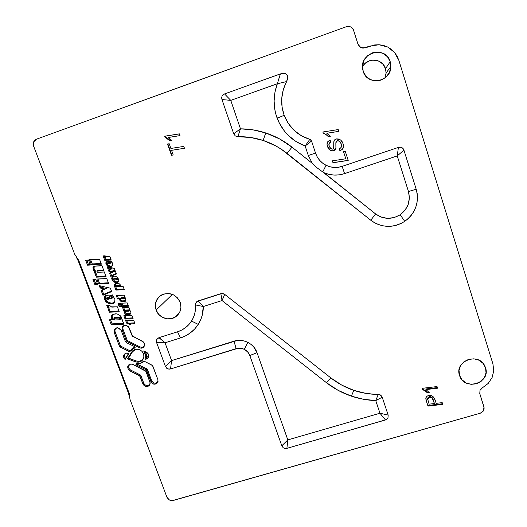 <?xml version="1.0" encoding="UTF-8"?>
<svg xmlns="http://www.w3.org/2000/svg" width="527" height="527" viewBox="0 0 527 527"><rect width="100%" height="100%" fill="white"/><g stroke="black" fill="none" stroke-linecap="round" stroke-linejoin="round"><path stroke-width="0.79" d="M326.404 382.648C333.927 388.544 342.26 393.043 351.397 396.146L353.808 390.355C345.462 387.516 337.853 383.406 330.982 378.024L326.404 382.648L222.032 300.548L203.33 306.523L202.111 315.673L200.504 320.159L198.231 324.395L191.538 321.062C188.146 326.272 183.475 329.856 177.513 331.806L180.53 337.919C188.034 335.462 193.936 330.956 198.231 324.395L194.674 329.006L190.385 332.866L185.59 335.851L180.53 337.919L165.03 342.8L171.598 360.587L237.229 340.482L240.72 340.396L244.33 341.009L247.835 342.346L244.33 349.368C246.979 350.745 248.81 352.8 249.831 355.534L257.031 352.675C255.569 348.367 252.499 344.921 247.835 342.346L251.004 344.348L253.652 346.865L257.031 352.675L287.814 439.9L379.96 413.234L375.738 400.586L363.465 399.262L351.397 396.146L338.215 390.408L326.404 382.648L222.032 300.548L203.33 306.523L195.471 304.929C195.886 310.805 194.575 316.18 191.538 321.062L198.231 324.395C201.617 318.993 203.317 313.038 203.33 306.523L198.139 300.93L196.966 301.516L196.07 302.445L195.471 304.929L203.33 306.523L198.139 300.93L220.839 293.651L222.032 300.548L224.693 294.369L221.827 293.46L196.966 301.516L195.557 303.631L195.477 309.191L194.806 313.367L193.481 317.359L191.538 321.062L188.811 324.632L185.497 327.662L181.696 330.08L177.513 331.806L180.53 337.919L165.03 342.8L171.598 360.587L234.034 341.16L236.096 348.657C238.902 347.84 241.643 348.077 244.33 349.368L247.835 342.346C242.967 340.152 238.362 339.757 234.034 341.16L236.096 348.657L170.531 368.953L171.598 360.587L165.425 366.397L166.782 368.327L168.983 369.157L170.531 368.953L171.598 360.587L165.425 366.397L156.605 342.616L165.03 342.8L158.956 337.682L156.644 339.579L156.387 341.852L156.605 342.616L165.03 342.8C162.909 340.574 160.887 338.868 158.956 337.675L177.513 331.806L158.956 337.675L157.046 338.933L156.394 340.31L156.605 342.616L165.419 366.397L166.782 368.327L168.205 369.038L170.531 368.953L238.145 348.235L242.348 348.597L244.33 349.368L247.697 351.944L249.831 355.534L257.031 352.675L287.814 439.9L379.96 413.234L385.461 419.966L387.964 418.109L388.162 415.098L379.96 413.234L385.461 419.966L286.905 448.345L287.814 439.9L281.82 445.796L283.144 447.693L284.56 448.405L286.905 448.339L287.814 439.9L281.82 445.796L249.831 355.534L281.82 445.796L283.144 447.693L284.56 448.405L286.905 448.339L386.225 419.683L387.964 418.109L388.162 415.098L379.96 413.234L375.738 400.586L378.261 394.44C369.868 394.374 361.72 393.01 353.808 390.355L351.397 396.146C359.276 398.794 367.385 400.276 375.738 400.586L378.261 394.44L380.178 394.868L381.653 396.106L382.227 397.226L375.738 400.586L382.227 397.226L388.162 415.098L382.227 397.226L380.178 394.868L365.857 393.373L353.808 390.355L341.839 385.151L330.982 378.024L326.404 382.648M277.34 83.74L286.655 81.566L277.34 83.74C273.138 95.301 273.072 106.783 277.143 118.186L284.165 115.327C280.153 103.812 280.983 92.561 286.648 81.566L287.801 78.2L287.689 76.415L286.899 74.834L285.515 73.767L283.836 73.345L280.417 73.899L277.34 83.74L230.754 100.374L240.477 128.832L253.171 129.892L265.753 132.956L263.138 140.439C271.846 143.318 279.804 147.626 287.017 153.357L291.984 147.145C284.066 140.847 275.318 136.118 265.753 132.956L279.573 138.911L291.984 147.145L312.392 163.456L317.313 168.008L322.728 171.947L326.061 165.287C320.943 162.626 317.432 158.555 315.521 153.074L308.295 155.491L312.392 163.456L308.295 155.491L305.146 145.999L296.121 141.625L288.104 135.248L284.659 131.427L279.165 122.863L275.819 114.089L274.857 109.814L274.106 100.986L274.962 92.153L277.34 83.74L230.754 100.374L240.477 128.832L237.855 136.697C246.465 136.506 254.89 137.751 263.138 140.439L265.753 132.956C257.512 130.268 249.087 128.898 240.477 128.832L237.855 136.697L235.292 135.94L233.705 133.753L240.477 128.832M322.728 171.947L375.593 213.942L370.771 220.227L374.499 222.737L378.59 224.621L382.938 225.839L387.444 226.353L391.989 226.149L396.462 225.233L400.744 223.626L404.729 221.366L400.197 214.752C391.719 219.759 383.511 219.489 375.593 213.942L370.771 220.227C381.693 227.947 393.01 228.329 404.729 221.366L408.313 218.514L411.409 215.135L413.932 211.314L415.81 207.151L417.002 202.743L417.47 198.218L417.206 193.686L416.205 189.259L408.465 191.512C410.77 200.978 408.017 208.725 400.197 214.752L404.729 221.366C415.612 213.086 419.439 202.381 416.205 189.259L408.465 191.512L397.239 155.92L403.926 150.149L402.529 148.001L400.994 147.237L398.412 147.402L397.239 155.92L344.572 173.607L342.155 166.374L398.412 147.395L397.239 155.92L403.926 150.149L403.129 148.621L401.805 147.534L400.131 147.125L398.412 147.395L342.155 166.374C336.621 168.139 331.252 167.777 326.061 165.287L322.728 171.947L324.052 172.764C330.752 175.563 337.596 175.84 344.572 173.607L342.155 166.374L338.117 167.309L333.98 167.434L329.909 166.749L326.061 165.287L322.57 163.087L319.579 160.248L317.201 156.862L315.521 153.074L308.295 155.491L305.146 145.999L309.823 139.352C297.564 135.472 289.013 127.462 284.165 115.327L277.143 118.186C282.498 131.645 291.833 140.92 305.146 145.999L309.823 139.352L310.396 139.596L311.549 141.025L305.146 145.999L311.549 141.025L315.521 153.074L311.549 141.025L309.968 139.398M485.551 367.8L482.804 363.07L485.551 367.8C490.96 383.043 464.564 391.225 459.696 375.909L459.524 375.402C454.241 361.199 478.285 351.931 484.728 365.797L485.551 367.8L483.094 363.386L479.017 360.231L473.938 358.815L468.655 359.348L463.964 361.746L460.585 365.646L459.03 370.441L459.524 375.402L461.981 379.776L466.039 382.912L471.079 384.328L476.342 383.814L481.026 381.443L484.425 377.569L486.019 372.78L485.551 367.8M156.117 310.067C154.213 303.447 156.13 298.354 161.855 294.81C170.03 291.879 176.143 294.382 180.194 302.32C181.98 308.381 180.418 313.242 175.511 316.905C169.015 321.424 158.713 317.788 156.117 310.067L172.428 294.362L156.117 310.067L158.732 314.395L162.771 317.478L167.626 318.848L172.56 318.301L176.828 315.91L179.786 312.037L180.972 307.267L180.194 302.32L177.579 297.959L173.521 294.856L168.64 293.48L163.68 294.053L159.411 296.47L156.479 300.37L155.32 305.146L156.117 310.067M384.934 78.003L386.087 72.963L385.5 68.714L390.217 61.731L390.869 66.494C391.1 82.199 367.154 86.27 363.189 71.283L362.872 70.124C358.222 53.089 385.612 44.564 390.217 61.731L385.5 68.714C382.78 58.411 367.444 57.081 362.517 66.679M126.513 353.018L124.273 354.21L123.516 355.982L123.832 357.938L125.123 359.506L128.878 353.479L126.513 353.018C124.135 354.315 123.799 356.107 125.498 358.393L125.123 359.506C122.784 356.944 123.035 354.816 125.881 353.136L128.878 353.479L125.123 359.506L128.634 353.353L125.498 358.393L124.576 356.996M108.028 263.935L107.62 263.408L108.476 263.25L108.97 262.525L107.837 263.283L108.476 263.25L108.694 263.902L108.602 263.072L108.661 263.843L107.567 263.612L108.331 262.558L107.699 263.171M108.075 263.902L109.385 263.915L109.682 262.953L108.97 262.525L107.719 263.052M110.136 263.171L111.309 262.96L110.756 261.208L111.342 261.102L109.563 261.201L110.38 262.657L110.136 262.163L111.039 261.675L111.302 262.222L110.005 263.144L110.644 263.25L109.906 263.151L109.201 261.247L110.123 263.164M109.563 261.201L111.19 260.911L111.823 261.688L111.19 260.911L109.563 261.201M112.211 262.334L111.823 261.688M112.804 263.783L112.745 265.285L112.587 263.085M112.745 265.285L111.467 266.669L109.59 266.761L107.159 265.588L105.841 263.151L106.915 261.432L108.885 261.142L106.309 261.906L107.686 261.491L106.803 262.861L105.841 263.151L105.934 262.518L106.876 262.374L106.889 263.256L105.953 263.665L105.841 263.151L106.803 262.861L107.106 263.777L106.21 264.284L105.953 263.665L106.889 263.256L107.442 264.343L106.573 264.897L106.21 264.284L107.106 263.777L107.982 264.982L107.159 265.588L106.573 264.897L107.442 264.343L108.7 265.483L107.969 266.155L107.159 265.588L107.982 264.982L110.209 266.036L109.59 266.761L108.832 266.524L109.451 265.806L110.657 266.115L110.103 266.846L109.59 266.761L110.209 266.036L111.395 266.109L110.96 266.833L110.103 266.846L110.657 266.115L111.816 265.964L111.467 266.669L110.96 266.833L111.395 266.109L112.567 265.397L111.948 266.405L112.225 265.746L111.467 266.669L111.816 265.964L112.778 265.002M107.963 261.056L108.516 261.003L107.963 261.056M422.325 388.781L422.496 389.381L425.203 390.77L427.456 392.773L429.209 392.569L425.968 389.572L437.562 388.201L437.041 386.568L422.16 388.333L437.041 386.568L437.562 388.201L437.351 387.602L425.783 388.972L425.968 389.572L425.783 388.972L437.351 387.602L437.021 386.568L437.562 388.201L425.968 389.572L429.209 392.569L427.456 392.773L422.496 389.381L422.325 388.781L427.265 392.167L428.728 391.996L427.265 392.167L427.456 392.773L424.762 389.993M116.829 286.938L116.23 286.82L116.269 286.326L119.273 286.161L119.451 286.734L116.447 286.899L119.892 286.813L116.348 286.892L116.151 286.438L119.273 286.161L119.741 285.39L116.856 285.529L116.223 286.168M116.25 286.009L116.856 285.529L119.741 285.39L119.273 286.161L119.339 286.76L119.892 286.813C120.742 286.293 120.696 285.818 119.741 285.39L120.446 285.805L120.149 286.747L116.803 286.932M117.857 283.262L119.398 283.862L120.545 285.114L119.398 283.862L117.857 283.262L115.729 283.882L115.373 285.667L116.724 289.283L124.056 288.934L116.724 289.283L115.94 290.074L116.724 289.283L115.373 285.667L114.451 286.108L115.94 290.074L114.451 286.108L114.504 284.593L115.301 283.664L116.763 283.276L114.893 283.941L115.729 283.882L114.893 283.941L114.504 284.593L115.413 284.402L114.504 284.593L114.346 285.377L115.288 285.054L116.019 283.684L118.061 283.328M120.861 285.911L120.545 285.114M121.052 286.332L123.061 286.266L121.065 286.359M121.026 286.286L123.028 286.187L124.332 289.672L115.94 290.074L124.332 289.672L123.028 286.187L121.026 286.286M124.892 315.693L125.834 318.203L132.811 317.893L125.834 318.203L125.064 319.052L123.825 315.739L124.892 315.693L125.834 318.203L125.064 319.052L133.107 318.697L125.064 319.052L123.825 315.739L131.869 315.377L123.825 315.739L131.869 315.377L133.107 318.697L131.869 315.377L124.892 315.693M97.442 272.222L104.306 271.991L98.048 272.307L96.882 271.892L97.317 271.062L103.865 270.733L101.968 265.687L94.504 266.063L102.014 265.812L95.209 266.161L93.911 267.551L92.917 267.802L93.226 266.932L94.149 266.879L94.037 268.467L95.927 271.879L95.578 272.11L97.199 276.405L105.802 275.977L97.199 276.405L96.362 277.169L97.199 276.405L95.578 272.11L94.511 272.255L96.362 277.169L94.781 272.077L93.463 269.995L93.068 268.862L94.037 268.467L94.412 269.528L93.463 269.995L94.412 269.528L94.873 270.384L93.958 270.918L94.873 270.384L95.394 271.115L94.491 271.668L93.068 268.862L93.226 266.932L94.504 266.063L95.209 266.161L94.629 266.491L93.813 266.458L94.504 266.063L101.968 265.687L103.865 270.733L97.317 271.062L97.831 270.325L103.602 270.035L97.831 270.325L96.909 271.286L97.238 272.189L97.745 272.261M96.988 271.095L97.831 270.325L97.001 270.997M104.267 271.879L106.072 276.688L96.362 277.169L106.072 276.688L104.267 271.879M107.607 299.296L106.757 299.132L106.671 298.374L108.47 298.289L108.397 299.178L107.152 299.277L108.773 299.25L107.014 299.264L106.625 298.447L108.075 298.144L108.569 297.353L107.528 297.399L106.691 298.21M108.075 298.144L108.193 299.231L108.773 299.25C109.893 298.565 109.827 297.933 108.569 297.353L108.075 298.144M105.169 298.466L105.552 299.376L104.642 299.929L104.241 298.954L105.169 298.466L106.928 301.266L106.125 301.958L105.216 300.884L106.085 300.265L108.107 302.083L107.389 302.834L106.125 301.958L106.928 301.266L109.425 302.656L108.773 303.433L107.389 302.834L108.107 302.083L110.565 303.005L109.959 303.796L108.773 303.433L109.425 302.656L111.316 303.137L110.775 303.941L109.959 303.796L110.565 303.005L112.514 303.124L112.08 303.927L110.775 303.941L111.316 303.137L113.2 302.9L112.857 303.677L112.08 303.927L112.514 303.124L113.872 302.544L113.608 303.275L112.857 303.677L113.2 302.9L114.853 301.2L113.608 303.275L114.247 302.636L112.08 303.927L108.773 303.433L106.125 301.958L104.241 298.954L104.208 297.281L105.703 295.654L107.1 295.318L105.143 297.063L105.169 298.466L104.241 298.954L104.069 298.196L105.031 297.821L104.069 298.196L104.208 297.281L105.143 297.063L104.208 297.281L104.761 296.378L105.624 296.286L104.761 296.378L106.401 295.311L108.14 295.015L109.076 295.351L110.248 298.473L109.076 295.351L108.14 295.015L105.624 296.286L105.169 298.466M108.325 295.08L107.93 295.113L108.325 295.08M110.248 298.473L111.579 297.972L110.295 295.265L112.422 294.903L110.295 295.265L112.521 295.015L111.48 295.192L111.928 295.943L111.039 296.503L110.295 295.265L111.48 295.192L112.534 297.643L111.579 297.972L111.454 297.366L112.376 296.866L112.376 298.038L110.756 298.532M112.422 294.903L114.899 299.31L114.8 301.602L114.247 302.636L114.8 301.602L114.899 299.31L112.422 294.903M106.724 298.045L107.528 297.399L109.26 297.603L109.405 298.941L107.732 299.296M115.011 331.602L114.227 332.53L119.346 346.068L114.227 332.53L115.123 331.951L120.228 345.462L119.346 346.068L119.945 346.871L120.907 346.213L130.169 350.896L129.846 351.917L120.235 347.056L119.346 346.068L120.228 345.462L120.907 346.213L120.235 347.056L129.846 351.917L130.465 350.409L132.422 348.281L135.09 346.983L134.708 347.879L130.334 351.134L132.205 349.105L134.708 347.879L135.05 347.003L130.169 350.896L120.907 346.213M117.455 327.722L117.455 327.722C115.387 328.347 114.609 329.757 115.123 331.951L120.499 345.896M134.754 346.654L135.123 347.491L134.708 347.879L135.156 347.306L134.754 346.654L126.012 342.458L134.754 346.654M125.525 341.924L121.151 330.317L125.525 341.924M114.227 332.53C113.648 329.533 114.866 327.939 117.877 327.748L121.151 330.317L119.207 328.15L116.362 327.893L114.3 329.718L114.227 332.53M158.034 380.876L158.047 380.83C156.19 383.959 154.088 384.012 151.743 380.988L150.933 381.673L146.157 369.69L136.21 364.915L136.842 364.032L147.191 369.111L151.743 380.988L147.461 369.559L146.638 370.217L147.461 369.559L146.763 368.795L146.157 369.69L146.763 368.795L136.842 364.032L136.21 364.915L136.414 363.676L138.094 363.788C140.445 363.683 142.362 362.767 143.845 361.035L151.967 365.139L152.856 366.127L157.856 379.539L158.021 381.535C155.933 385 153.568 385.046 150.933 381.673L151.743 380.988M144.214 361.219L142.916 362.312L140.024 363.498L144.214 361.219M136.546 363.683L135.834 364.124L136.21 364.915L146.453 369.908L151.684 382.912L153.535 384.078L154.984 384.216L157.395 382.898L157.995 381.64L157.856 379.539L152.507 365.554L143.845 361.035L140.597 363.32L136.546 363.683M125.143 353.907L124.451 355.303M125.426 325.172L125.426 325.172C123.331 325.785 122.534 327.201 123.048 329.415L127.264 340.363M122.923 329.013L123.048 329.415L122.165 329.994C121.592 326.957 122.837 325.363 125.887 325.199L129.108 327.768L132.56 336.233L142.422 341.219C144.2 342.3 144.879 343.802 144.457 345.745C143.456 347.965 141.756 348.63 139.365 347.754L127.02 341.509L127.679 340.679L139.998 346.904L139.365 347.754L139.998 346.904C142.119 347.655 143.627 347.069 144.51 345.145L144.609 344.73M127.679 340.679L127.02 341.509L126.124 340.521L127 339.922L126.124 340.521L122.165 329.994L123.048 329.415L127 339.922L127.679 340.679L139.998 346.904M100.532 285.93L101.046 287.294L106.283 288.5L102.159 290.232L103.707 294.343L111.474 291.075L103.707 294.343L102.936 295.265L101.085 290.364L104.405 288.967L100.196 287.999L101.046 287.294L106.283 288.5L101.085 290.364L102.159 290.232L103.707 294.343L102.936 295.265L111.671 291.596L102.936 295.265L101.085 290.364L104.405 288.967L100.196 287.999L99.307 285.647L110.393 288.203L111.671 291.596L110.393 288.203L99.307 285.647L100.196 287.999L101.046 287.294L100.532 285.93M90.651 259.732L92.232 263.928L101.112 263.474L92.232 263.928L91.388 264.673L89.491 259.646L99.478 259.132L101.368 264.159L91.388 264.673L92.232 263.928L90.651 259.732L89.491 259.646L99.531 259.277L90.651 259.732M120.123 303.565L118.055 303.624L120.11 303.526L121.355 306.859L119.3 306.951L120.084 306.128L121.065 306.082M119.142 303.611L120.084 306.128L119.3 306.951L118.055 303.624L119.142 303.611M113.694 279L116.592 278.862L117.066 278.104L114.181 278.243L113.694 279L116.592 278.862L117.066 279.27L116.684 279.732L113.792 279.87L117.244 279.797L113.621 279.844L113.331 279.29L113.694 279M116.592 278.862L116.684 279.732L117.244 279.797C118.252 279.178 118.193 278.618 117.066 278.104L116.592 278.862M114.675 276.082L113.239 276.629L112.719 278.408L111.783 278.809L111.704 278.065L112.653 277.795L112.897 279L111.981 279.468L111.783 278.809L112.719 278.408L113.404 279.975L112.547 280.555L112.192 279.962L113.088 279.448L112.192 279.962L111.981 279.468L112.897 279L114.642 281.148L113.898 281.833L113.213 281.306L114.01 280.66L115.973 281.741L115.347 282.492L114.484 282.182L115.169 281.458L116.691 281.925L117.976 281.695L117.04 282.643L117.455 281.886L117.04 282.643L116.157 282.696L116.691 281.925L117.976 281.695L118.759 280.931L118.147 282.097L118.806 280.733M114.188 275.99L115.973 276.477L117.587 277.683L118.582 279.264L118.812 280.766L118.582 279.264L117.587 277.683L115.973 276.477L114.188 275.99L112.396 276.675L112.87 276.28L112.396 276.675L113.239 276.629L111.981 277.281L112.396 276.675L111.704 278.065L112.192 279.962L113.213 281.306L115.347 282.492L117.04 282.643L118.147 282.097L118.812 280.766M113.43 279.119L114.181 278.243L117.686 278.322L117.969 279.224L117.547 279.725L114.082 279.909M324.322 133.522L323.295 133.133L322.919 131.994L323.295 133.133L326.167 134.622L328.446 136.75L326.127 134.648L323.242 133.153L322.867 132L338.209 129.576L338.789 131.368L326.832 133.252L330.251 136.467L326.832 133.252L338.789 131.361L338.209 129.576L322.867 132L323.242 133.153L326.068 134.602L328.446 136.75L330.251 136.467M328.486 136.73L330.245 136.453M326.878 133.239L338.789 131.368L326.878 133.239M332.372 160.84L332.992 162.744L348.215 160.412L345.284 151.387L343.485 151.671L345.791 158.779L332.372 160.84L345.791 158.779L343.485 151.671L345.284 151.387L348.215 160.412L332.992 162.744L348.189 160.34L333.024 162.659L332.425 160.827M343.505 151.664L345.791 158.706L343.505 151.664M166.473 137.705L165.471 137.33L165.07 136.203L179.364 133.904L164.648 136.223L165.043 137.356L164.648 136.223L165.07 136.203L165.471 137.33L165.043 137.356L167.823 138.779L170.181 140.887L165.043 137.356L170.564 140.821L167.975 138.568M168.508 137.455L171.914 140.604L168.508 137.455L179.97 135.61L168.508 137.455M179.351 133.858L179.97 135.61L179.351 133.858L164.648 136.223L179.351 133.858M233.705 133.753L221.959 99.544L233.705 133.753L235.292 135.94L237.855 136.697L250.635 137.481L263.138 140.439L275.641 145.821L281.49 149.332L370.771 220.227L287.017 153.357L291.984 147.145L312.392 163.456L317.313 168.014M309.823 139.352L301.49 135.834L294.198 130.459L288.315 123.502L284.165 115.327L282.05 106.941L281.754 98.253L283.309 89.656L287.801 78.2L287.38 75.578L285.515 73.767L283.836 73.345L280.417 73.899L224.561 93.925L223.086 94.774L222.045 96.138L221.669 97.824L221.959 99.544L230.754 100.374L224.561 93.931L223.784 94.28L222.045 96.138L221.669 97.824L221.959 99.544L230.754 100.374L224.561 93.931L280.417 73.899L278.691 79.281M222.032 300.548L224.693 294.369L330.982 378.024L224.7 294.369L222.842 293.519L220.839 293.651M169.207 143.746L170.873 148.449L183.785 146.414L170.873 148.449L169.207 143.746L167.481 144.023L167.902 143.983L171.888 155.201L173.205 154.997L171.486 155.267L167.481 144.023L171.486 155.267L173.205 154.997L171.545 150.327L173.205 154.997L171.888 155.201L167.902 143.983L169.213 143.772M184.443 148.278L171.545 150.327L184.443 148.278L183.778 146.401M343.479 146.928C343.156 148.851 341.957 150.03 339.869 150.465L339.131 148.733L339.869 150.465L341.825 149.675M334.632 139.925L333.802 141.915L333.874 145.268M333.729 148.311L333.769 141.947C334.065 140.156 335.034 139.135 336.694 138.891L340.758 140.11L343.011 143.542C344.164 147.494 343.11 149.82 339.856 150.518L339.098 148.739C341.265 148.179 341.977 146.572 341.226 143.917L339.553 141.315L337.464 140.716L335.857 142.758L335.916 148.397L333.268 150.959L330.515 150.498L327.412 146.519C326.43 143.1 327.353 141.052 330.185 140.366L330.93 142.185C329.052 142.652 328.459 143.983 329.164 146.163L331.088 148.864L332.53 149.134L333.703 148.364L333.769 141.947L334.665 139.892L333.769 141.947L333.703 148.364L332.53 149.134L330.554 148.509L329.164 146.163L329.006 143.687L330.93 142.185L330.185 140.366L327.695 141.816L327.017 144.615L328.413 148.462L329.823 149.991L331.549 150.808L333.301 150.9L335.027 150.103L335.646 149.246M328.328 141.183L327.386 142.382M327.043 144.233L327.412 146.519L328.841 149.148L331.292 150.801L333.268 150.959L335.027 150.136L335.916 148.397L335.857 142.758L336.259 141.407L337.484 140.683L338.782 140.874L340.692 142.679L341.522 145.386L341.015 147.58L339.098 148.739L339.856 150.518L341.891 149.675L343.492 146.835L343.011 143.542L342.102 141.625L340.679 140.044L338.808 139.062L336.694 138.891L334.678 139.872M339.625 141.328L340.561 142.409M341.542 145.623L341.43 146.592M329.428 143.008L330.916 142.165M328.242 141.249C326.977 142.382 326.714 144.121 327.458 146.473L330.548 150.432L333.301 150.9L335.686 149.148M336.292 141.361L337.484 140.683L339.566 141.276L341.239 143.878L341.443 146.539M105.268 255.957L102.996 255.924L105.169 255.812L102.996 255.924L103.549 256.88L104.458 256.385L105.486 257.512L104.814 257.545L105.578 259.6L104.761 260.331L103.687 257.453L104.814 257.545L105.578 259.6L110.933 259.324L105.578 259.6L104.761 260.331L111.19 260.002L104.761 260.331L103.687 257.453L104.728 256.781L103.549 256.88L104.557 256.57L104.241 256.017L105.268 255.957M105.558 256.385L105.169 255.812M106.039 256.675L109.926 256.609L111.19 260.002L109.926 256.609L105.815 256.55M109.978 256.761L106.849 256.926L109.978 256.761M130.894 312.498L130.643 311.786M130.986 313.19L129.866 314.29L125.209 314.5L124.029 311.345L128.318 310.858L123.871 310.93L122.646 307.643L128.878 307.36L130.07 310.555L128.878 307.36L122.646 307.643L128.878 307.36L123.72 307.623L124.642 310.093L123.871 310.93L122.646 307.643L123.72 307.623L124.642 310.093L128.568 309.922L128.114 310.739L123.871 310.93L124.642 310.093L128.568 309.922L129.24 310.508L128.693 311.154L128.114 310.739L128.568 309.922C129.398 310.298 129.438 310.706 128.693 311.154L124.029 311.345L128.693 311.154L125.103 311.312L125.979 313.657L125.209 314.5L124.029 311.345L125.103 311.312L125.979 313.657L130.248 313.466L129.866 314.29L125.209 314.5L125.979 313.657L130.9 313.104L130.768 313.782L130.34 314.118L130.61 313.334L129.866 314.29L130.953 312.959M129.846 310.1L130.34 311.213M123.845 298.776L120.755 298.598L123.799 298.361L124.26 297.564L121.381 297.702L120.828 298.282L121.381 297.702L124.26 297.564L123.799 298.361L124.392 298.796C125.136 298.348 125.09 297.939 124.26 297.564L124.939 298.15L124.392 298.796L120.736 298.631L123.799 298.361L123.845 298.776M119.227 298.901L117.541 298.98L116.236 295.509L124.306 295.133L116.236 295.509L124.332 295.186L117.33 295.515L118.325 298.17L120.202 298.084L120.571 299.494L121.566 300.581L122.923 301.108L125.525 300.555L125.34 301.24L124.932 301.516L125.228 300.752L124.932 301.516L124.188 301.78L124.563 300.989L124.188 301.78L123.47 301.899L123.911 301.095L123.47 301.899L122.383 301.912L122.923 301.108L122.383 301.912L121.526 301.648L122.165 300.871L125.228 300.752L125.887 299.804L125.34 301.24L124.188 301.78L122.383 301.912L120.841 301.312L120.149 300.693L120.96 300.041L121.566 300.581L120.841 301.312L119.701 300.067L120.571 299.494L120.96 300.041L120.149 300.693L119.385 299.27L120.288 298.789L120.571 299.494L119.701 300.067L119.385 299.27L119.26 298.618L119.385 299.27L120.288 298.789L120.182 298.236L119.227 298.901L117.541 298.98L118.325 298.17L117.541 298.98L116.236 295.509L117.33 295.515L118.325 298.17L119.86 298.368M124.306 295.133L125.887 299.817L124.306 295.133M128.535 323.143L129.826 323.084L129.069 323.947L128.021 323.993L128.535 323.143L129.826 323.084L129.985 323.506L130.821 323.473L129.985 323.506L129.227 324.368L131.019 324.289L127.303 323.789L127.969 322.985L127.692 323.894L126.928 323.486L125.485 320.166L127.172 320.093L125.485 320.166L126.546 322.992L127.396 322.372L128.535 323.143M126.552 320.12L127.396 322.372L126.552 320.12M129.411 319.994L129.622 320.561L133.739 320.376L134.971 323.69L130.867 323.868L130.775 323.044L134.668 322.873L130.775 323.044L131.019 324.289L130.867 323.868L134.971 323.69L133.739 320.376L129.622 320.561L129.411 319.994L127.62 320.073L127.83 320.633L128.891 320.587L127.382 320.653L128.891 320.587L128.68 320.027M106.81 278.645L97.95 279.079L99.517 283.249L108.371 282.815L99.517 283.249L98.694 284.027L96.81 279.04L97.95 279.079L99.517 283.249L98.694 284.027L108.648 283.539L98.694 284.027L96.81 279.04L106.77 278.546L108.648 283.539L106.77 278.546L96.81 279.04L106.81 278.645M111.138 306.852L117.389 306.819L119.247 311.767L109.326 312.208L110.13 311.371L118.95 310.976L110.13 311.371L109.326 312.208L107.666 307.261L109.326 312.208L119.247 311.767L117.389 306.819L111.717 307.076L109.702 305.489L110.196 306.213M117.396 306.852L112.198 307.089L117.396 306.852M107.666 307.261L106.731 305.62L109.721 305.515L107.949 305.601L109.155 307.228L108.575 307.254L110.13 311.371L108.575 307.254L107.725 307.267L109.155 307.228L107.725 307.261M148.627 356.72C148.034 358.439 146.802 359.276 144.932 359.23C146.038 356.344 145.623 353.584 143.693 350.949L146.565 352.326C148.298 353.36 148.989 354.829 148.627 356.72L148.752 355.725L145.972 358.32C146.677 356.127 146.506 353.953 145.472 351.799L146.361 354.842L145.972 358.32L146.954 358.07M143.693 350.949L145.459 354.981L144.932 359.23L146.19 359.124L147.316 358.604L148.462 357.194L148.594 354.743L147.125 352.668L143.693 350.949M130.597 364.025C127.962 365.784 127.923 367.767 130.485 369.961L140.656 375.211L143.845 383.425L143.015 384.111L139.622 375.804L129.833 370.85L130.485 369.961L140.248 374.901L139.622 375.804L140.248 374.901L140.92 375.646L140.083 376.318L140.92 375.646L143.845 383.425C146.131 386.416 148.219 386.396 150.109 383.36L150.155 383.122M130.485 369.961L129.833 370.85C126.697 367.767 127.093 365.474 131.012 363.986L132.857 364.407L145.149 370.619L146.032 371.607L149.918 381.983L150.063 384.078C147.942 387.437 145.59 387.45 143.015 384.111L143.845 383.425M132.857 364.407L130.729 364.005L128.805 364.829L127.745 366.601L128.226 369.368L129.833 370.85L139.899 376.014L143.015 384.111L144.312 385.85L147.059 386.653L148.989 385.843L150.063 384.084L150.109 382.681L145.887 371.304L132.857 364.407M136.137 349.217L132.521 351.746L128.555 358.11L135.959 360.89L135.36 361.786L127.462 358.815L128.555 358.11L135.959 360.89C139.741 361.832 142.343 360.626 143.759 357.266M132.521 351.746L128.555 358.11L127.462 358.815L131.691 352.023L132.521 351.746L131.691 352.023C132.969 350.112 134.8 349.164 137.178 349.164C142.152 350.086 144.332 352.985 143.719 357.859L143.963 356.324M143.719 357.859C142.185 361.548 139.398 362.859 135.36 361.786L135.959 360.89M118.858 319.823L114.767 320.001L113.812 319.204L114.504 318.262L113.885 318.703L114.603 319.994L119.313 319.79L119.748 318.519L118.727 318.064C120.123 318.585 120.189 319.171 118.931 319.823M114.965 317.425L114.504 318.262L118.654 318.077L119.122 317.247L114.965 317.425L114.504 318.262L118.654 318.077L119.122 317.247L120.215 317.478L120.723 319.006L119.412 319.797C121.23 318.848 121.138 317.998 119.122 317.247L114.787 317.458L113.937 318.394M115.308 313.868L113.463 314.211L117.001 313.848L120.492 315.884L117.001 313.848L113.463 314.211L112.659 314.586L113.397 314.52L112.442 315.383L111.572 315.561L112.225 314.882L113.022 314.777L112.225 314.882L111.138 316.51L112.073 316.193L113.246 319.632L109.418 319.803L112.053 319.685L111.138 316.51L111.171 317.735L112.106 317.254L111.171 317.735L111.632 318.94L112.521 318.361L112.073 316.193L112.442 315.383L114.148 314.178L116.203 313.782L115.308 313.868M121.118 316.753L123.904 324.171L111.276 324.711L112.067 323.855L123.595 323.354L112.067 323.855L111.276 324.711L109.418 319.803L111.276 324.711L123.904 324.171L120.492 315.884M110.518 319.751L112.067 323.855L110.518 319.751M95.69 283.737L97.416 283.658L95.69 283.737L94.86 284.521L95.69 283.737L94.122 279.58L92.976 279.534L95.809 279.396L97.693 284.382L94.86 284.521L92.976 279.534L94.122 279.58L95.69 283.737M95.848 279.494L94.122 279.58L95.848 279.494M86.817 260.246L88.398 264.435L90.13 264.35L88.398 264.435L87.548 265.18L85.644 260.16L88.49 260.009L90.387 265.035L87.548 265.18L88.398 264.435L86.817 260.246L85.644 260.16L88.543 260.154L86.817 260.246M127.224 302.933L121.902 303.177L122.844 305.693L128.166 305.456L122.844 305.693L122.066 306.523L120.821 303.19L127.211 302.9L128.456 306.233L122.066 306.523L122.844 305.693L121.902 303.177L120.821 303.19L127.224 302.933M109.912 271.168L113.345 271.952L110.637 273.105L111.533 275.489L116.23 273.5L111.533 275.489L110.775 276.379L109.583 273.197L110.637 273.105L111.533 275.489L110.775 276.379L116.414 273.994L110.775 276.379L109.583 273.197L111.474 272.393L109.076 271.846L108.378 269.989L110.301 269.172L107.851 268.572L107.172 266.767L114.326 268.401L115.097 270.463L113.391 271.188L115.551 271.682L116.414 273.994L115.551 271.682L112.567 270.97L114.912 269.976L112.567 270.97L113.391 271.188L115.097 270.463L114.326 268.401L107.172 266.767L107.851 268.572L108.687 267.907L112.146 268.744L109.438 269.903L109.912 271.168L109.076 271.846L109.912 271.168L113.345 271.952L109.583 273.197L111.474 272.393L109.076 271.846L108.378 269.989L112.146 268.744L110.301 269.172L107.851 268.572L108.687 267.907L112.146 268.744L109.438 269.903L109.912 271.168M108.364 267.037L108.687 267.907L108.364 267.037M428.069 400.777L429.162 404.156L434.446 403.544L434.241 402.911L434.446 403.544L429.162 404.156L427.667 399.13L428.253 397.859L429.637 397.318L432.087 397.977L434.446 403.544L433.339 400.125C432.595 397.964 431.356 397.029 429.637 397.318L427.667 399.13L427.483 398.511L429.446 396.699L429.637 397.318L429.446 396.699C431.165 396.416 432.39 397.345 433.141 399.506L434.241 402.911L433.141 399.506M442.206 402.641L436.191 403.339L435.098 399.947L433.016 396.541L431.112 395.652L428.991 395.52L427.048 396.192L425.895 397.786L426.369 401.126L427.99 406.1L425.862 399.097C425.618 397.108 426.659 395.909 428.991 395.52C431.679 394.986 433.714 396.462 435.098 399.947L436.191 403.339L435.981 402.707L436.191 403.339L442.206 402.641L442.772 404.387L427.99 406.1L442.772 404.387L442.548 403.754L427.799 405.467L427.99 406.1L426.099 400.217L427.799 405.467L442.548 403.754L442.193 402.641M435.981 402.707L435.012 399.703L435.981 402.707M427.852 400.065L427.483 398.511M427.996 397.305L429.446 396.699M479.814 393.735L483.977 407.015L483.503 410.757L480.295 413.208L173.258 500.459L169.51 500.077L166.96 497.304L129.958 399.262L166.96 497.304L168.68 499.563L170.419 500.439L172.329 500.63L480.295 413.208L482.91 411.58L483.918 409.841L484.148 407.885L479.781 393.629L480.005 390.355L482.416 387.806L480.005 390.355L479.814 393.735M488.173 383.465L482.416 387.806L488.173 383.465L492.106 377.569L488.173 383.465M493.759 370.791L492.106 377.569L493.759 370.791L492.923 363.9L493.759 370.791M398.834 60.289L492.923 363.9L398.834 60.289L394.571 52.463L397.088 56.152L398.834 60.289M387.635 47.002L394.571 52.463L391.377 49.373L387.635 47.002L379.091 44.742L383.485 45.434L387.635 47.002M370.264 46.033L379.091 44.742L374.625 44.947L365.158 47.858L360.837 47.621L358.024 44.301L359.901 47.028L362.958 48.181L370.264 46.033M353.584 30.256L358.024 44.301L353.314 29.558L350.765 26.923L352.504 28.287L353.584 30.256M346.43 26.686L350.765 26.923L348.63 26.357L346.43 26.686L36.442 139.2L346.43 26.686M78.345 261.161L128.516 393.353L129.286 393.59L78.997 261.049L74.63 254.139L78.563 260.121L78.997 261.049L78.352 261.155L76.165 256.86M129.286 393.597L129.958 399.262L129.286 393.59L78.997 261.049M74.63 254.139L33.583 146.038L33.616 141.928L36.442 139.2L34.756 140.261L33.616 141.928L33.208 143.957L33.583 146.038L74.63 254.139M78.589 260.977L77.719 258.909M109.464 262.683L109.748 263.454L109.464 262.683M363.498 65.196L365.224 63.326L369.552 60.757L371.99 60.15L376.924 60.434L379.242 61.31L383.116 64.353L385.5 68.714L386.014 71.178M390.869 66.494L386.087 72.963L386.041 73.714M390.217 61.731L387.549 56.844L383.215 53.438L377.879 52.021L372.372 52.825L367.523 55.71L364.085 60.236L362.563 65.71L363.189 71.283L365.863 76.132L370.171 79.511L375.468 80.921L380.949 80.144L385.797 77.298L389.262 72.798L390.817 67.331L390.217 61.731M128.456 306.233L127.211 302.9L120.821 303.19L122.066 306.523L128.456 306.233M88.49 260.009L85.644 260.16L87.548 265.18L90.387 265.035L88.49 260.009M94.86 284.521L97.693 284.382L95.809 279.396L92.976 279.534L94.86 284.521M127.462 358.815L136.262 362.056L139.892 361.871L142.165 360.468L143.232 359.045L143.957 356.469L143.542 353.769L142.059 351.39L139.754 349.763L137.033 349.164L134.365 349.704L132.224 351.298L127.462 358.815M127.382 320.653L127.172 320.093M416.205 189.259L403.926 150.149L416.205 189.259M170.181 140.887L171.914 140.604M119.3 306.951L121.355 306.859L120.11 303.526L118.055 303.624L119.3 306.951M99.478 259.132L89.491 259.646L91.388 264.673L101.368 264.159L99.478 259.132M132.093 335.712L128.344 326.503L125.749 325.185L123.081 326.042L122.238 327.168L121.974 329.283L126.48 341.094L140.05 348.024L141.499 348.156L143.443 347.319L144.609 344.816L143.607 342.128L132.093 335.712M109.201 261.247L108.516 261.003M408.465 191.512L397.239 155.92L344.572 173.607L339.493 174.819L334.204 175.089L328.973 174.384L324.052 172.764L375.593 213.942L381.093 217.071L387.681 218.382L394.38 217.513L400.197 214.752L404.92 210.372L408.201 204.45L409.393 197.816L408.465 191.512M484.135 364.776L484.728 365.797M107.62 263.408L107.811 262.854M116.151 286.438L116.309 285.865M97.133 270.713L96.909 271.286M106.625 298.447L106.803 297.841M158.021 381.535L158.034 380.869M144.517 345.119L144.457 345.745M120.894 298.012L120.755 298.598M150.063 384.078L150.103 383.399M113.885 318.703L114.036 318.077M179.661 312.287L175.511 316.905M128.516 393.359L129.866 398.498"/></g></svg>
